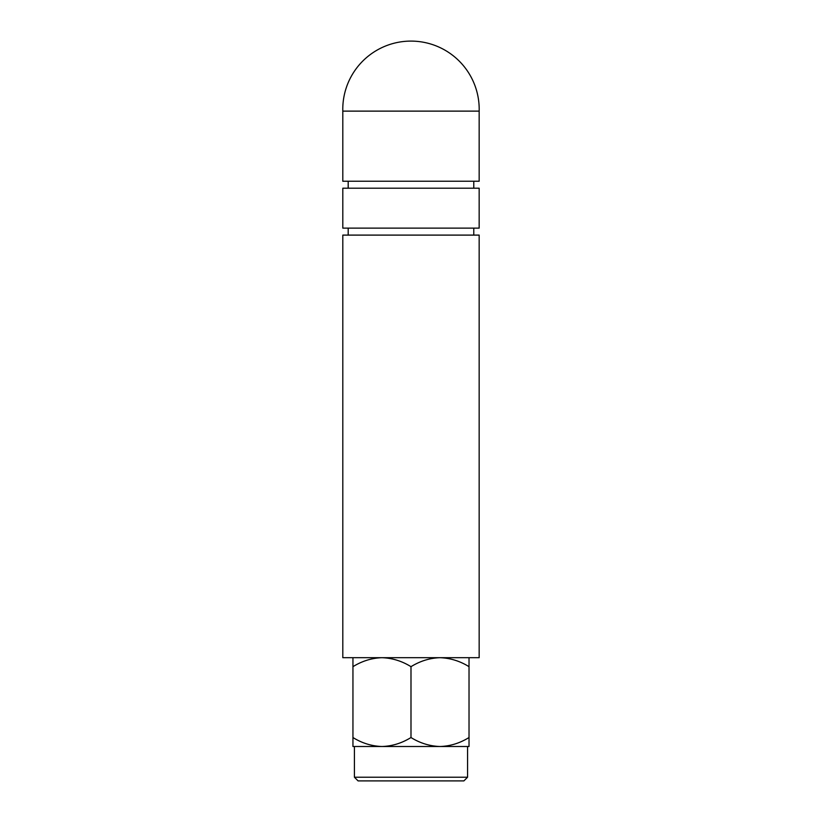 <?xml version="1.0" encoding="UTF-8"?>
<svg xmlns="http://www.w3.org/2000/svg" width="822" height="822" viewBox="0 0 822 822"><rect width="100%" height="100%" fill="white"/><g stroke="black" fill="none" stroke-linecap="round" stroke-linejoin="round"><path stroke-width="1.23" d="M479.164 657.692L342.805 657.692L342.805 235.102L479.164 235.102L479.164 657.692M348.189 228.126L348.189 235.102M473.78 228.126L473.78 235.102M479.164 228.126L342.805 228.126L342.805 188.207L479.164 188.207L479.164 228.126M348.189 181.23L348.189 188.207M473.78 181.23L473.78 188.207M479.195 109.305A68.205 68.205 0 0 1 479.164 111.124L342.805 111.124A68.205 68.205 0 0 1 410.99 41.1A68.205 68.205 0 0 1 479.195 109.305M479.164 111.124L479.164 181.23L342.805 181.23L342.805 111.124M467.574 777.211L463.885 780.9L358.084 780.9L354.405 777.211L467.574 777.211L467.574 746.51L354.405 746.51L354.405 777.211M410.99 666.673L410.99 737.529C401.835 743.18 392.166 746.171 381.973 746.51L352.946 746.51L352.946 737.529C361.988 743.15 371.657 746.14 381.973 746.51L440.006 746.51C450.199 746.171 459.868 743.18 469.023 737.529L469.023 666.673C459.991 661.063 450.322 658.073 440.006 657.692C429.814 658.032 420.145 661.032 410.99 666.673C401.958 661.063 392.279 658.073 381.973 657.692C371.78 658.032 362.101 661.032 352.946 666.673L352.946 657.692M352.946 737.529L352.946 666.673M469.023 657.692L469.023 666.673M469.023 737.529L469.023 746.51L440.006 746.51C429.701 746.14 420.021 743.15 410.99 737.529"/></g></svg>

